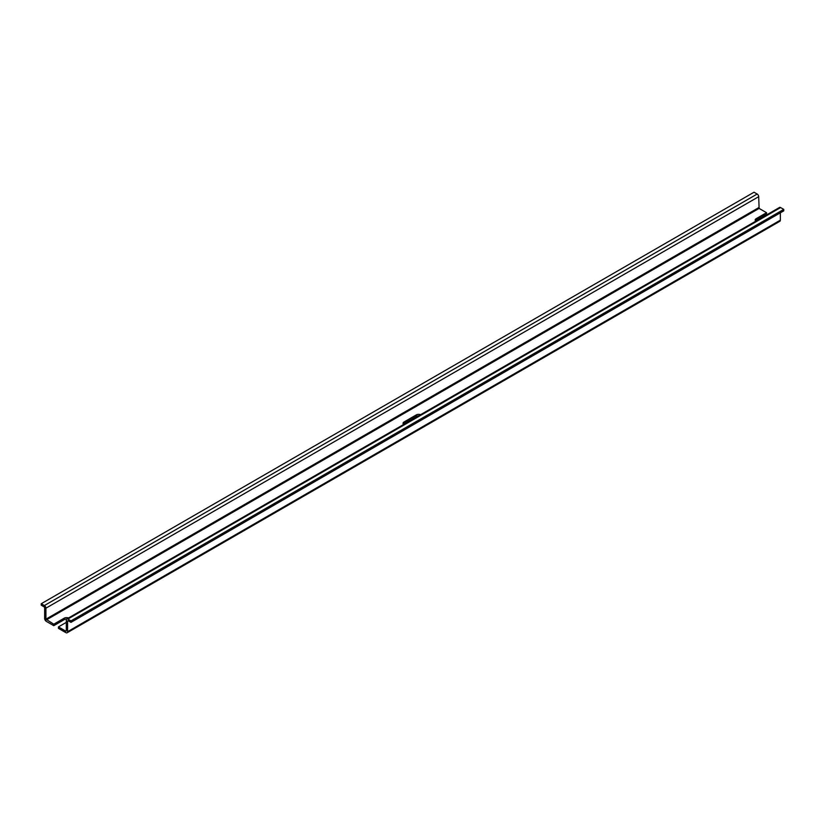 <?xml version="1.0" encoding="UTF-8"?>
<svg xmlns="http://www.w3.org/2000/svg" width="825" height="825" viewBox="0 0 825 825"><rect width="100%" height="100%" fill="white"/><g stroke="black" fill="none" stroke-linecap="round" stroke-linejoin="round"><path stroke-width="1.24" d="M418.657 415.81A3.3 1.908 180 0 0 416.326 416.367L404.002 423.472A3.3 1.908 0 0 0 403.291 424.091M404.002 423.472L404.002 422.008A3.3 1.908 0 0 0 403.033 423.349A3.3 1.908 0 0 0 403.652 424.463M404.002 422.008L416.326 414.892A3.3 1.908 0 0 1 420.585 414.697M66.309 622.37L58.451 626.907L58.451 628.372L65.887 632.662A2.403 1.392 -120 0 0 67.093 632.785A2.403 1.392 -120 0 0 67.588 631.682L67.588 621.184A0.959 0.557 -120 0 1 68.269 620.792L70.981 622.37L783.75 210.849L783.75 209.385L780.605 207.57A2.166 1.248 -120 0 0 779.522 207.457L66.763 618.977A2.166 1.248 -120 0 0 66.309 619.967L66.309 630.95M67.093 632.785L779.852 221.275A2.403 1.392 -120 0 0 780.347 220.172L780.347 212.819M66.588 619.111A3.3 1.908 0 0 0 64.185 619.668L53.78 625.68L53.78 624.205L45.922 619.173L45.922 608.19A2.166 1.248 -120 0 0 44.395 605.54L41.25 603.725L754.019 192.215L757.164 194.03L44.395 605.54M68.454 617.997A3.3 1.908 0 0 0 64.185 618.193L53.78 624.205M755.432 220.791A3.3 1.908 0 0 1 756.143 220.172L766.549 214.16L766.549 212.695L759.113 208.405L46.344 619.915M759.113 208.405L758.691 196.68A2.166 1.248 -120 0 0 757.164 194.03M756.143 220.172L756.143 218.697L766.549 212.695M756.143 218.697A3.3 1.908 0 0 0 755.174 220.048A3.3 1.908 0 0 0 755.793 221.162M53.78 625.68L46.344 621.38A2.403 1.392 -120 0 1 44.653 618.441L44.653 607.942A0.959 0.557 -120 0 0 43.973 606.767L41.25 605.199L41.25 603.725M783.75 209.385L70.981 620.895L67.836 619.08A2.166 1.248 -120 0 0 66.763 618.977M70.981 622.37L70.981 620.895M65.887 631.197L58.451 626.907M416.326 416.367L416.326 414.892M780.347 220.172L67.588 631.682M64.185 619.668L64.185 618.193M758.691 196.68L45.922 608.19M758.691 207.663L45.922 619.173M780.605 207.57L67.836 619.08M68.269 620.792L67.588 621.184"/></g></svg>
